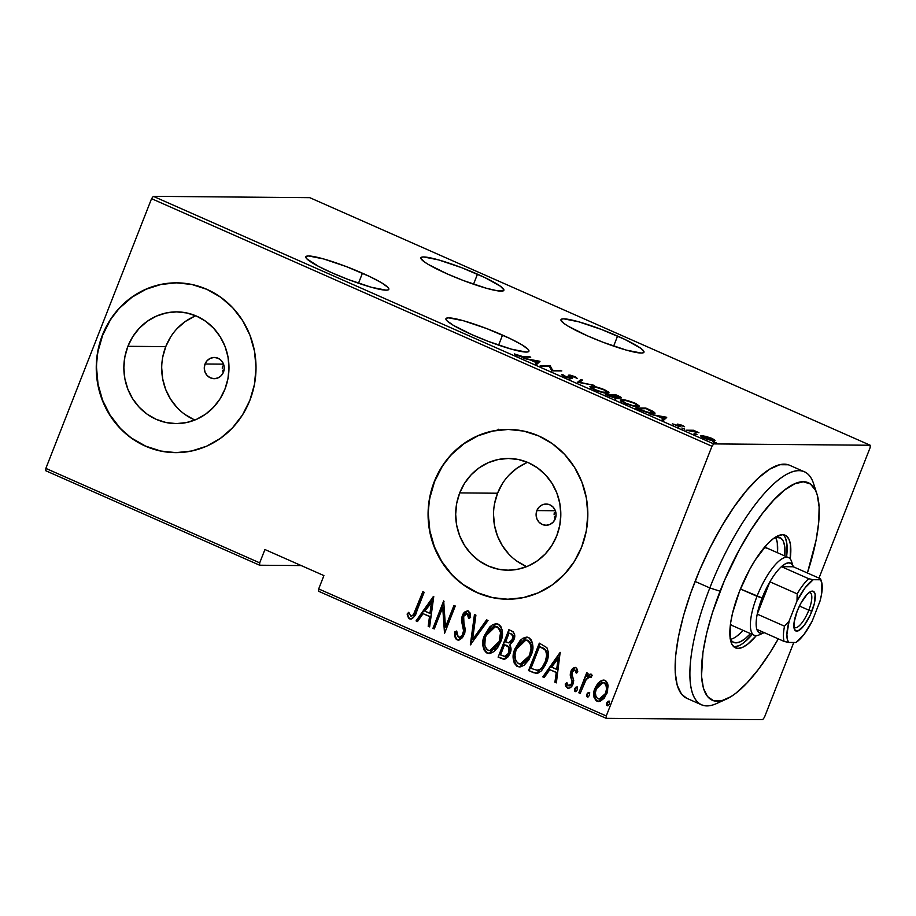 <?xml version="1.0" encoding="UTF-8"?>
<svg xmlns="http://www.w3.org/2000/svg" width="916" height="916" viewBox="0 0 916 916"><rect width="100%" height="100%" fill="white"/><g stroke="black" fill="none" stroke-linecap="round" stroke-linejoin="round"><path stroke-width="1.37" d="M502.529 335.084A44.575 5.679 -158.6 0 1 528.933 351.217A44.575 5.679 -158.6 0 1 472.335 334.832L488.297 341.382L511.231 349.111L526.15 352.065L528.349 351.755L528.979 350.805L528.017 349.248L521.502 344.565L509.8 338.416L486.568 328.535L463.633 320.806L448.725 317.852L446.527 318.161L445.897 319.111L446.859 320.669L453.374 325.352L472.335 334.832A44.575 5.679 -158.6 0 1 445.932 318.699A44.575 5.679 -158.6 0 1 502.529 335.084L498.602 345.126L502.529 335.084M362.427 273.197A44.575 5.679 -158.6 0 1 388.831 289.33A44.575 5.679 -158.6 0 1 332.233 272.934L348.195 279.495L371.129 287.212L386.048 290.166L388.247 289.868L388.876 288.918L387.915 287.361L381.4 282.678L369.698 276.529L346.466 266.636L323.531 258.919L308.623 255.965L306.425 256.262L305.795 257.213L306.757 258.77L318.573 266.407L332.233 272.934A44.575 5.679 -158.6 0 1 305.83 256.801A44.575 5.679 -158.6 0 1 362.427 273.197L358.5 283.227L362.427 273.197M477.465 274.182A44.575 5.679 -158.6 0 1 503.869 290.315A44.575 5.679 -158.6 0 1 447.271 273.918L463.233 280.479L486.167 288.197L497.388 290.796L503.285 290.853L503.915 289.903L500.422 286.239L484.724 277.514L461.504 267.621L438.569 259.904L423.661 256.949L421.452 257.247L420.822 258.197L424.314 261.861L428.31 264.438L447.271 273.918A44.575 5.679 -158.6 0 1 420.868 257.785A44.575 5.679 -158.6 0 1 477.465 274.182L473.538 284.212L477.465 274.182M617.567 336.069A44.575 5.679 -158.6 0 1 643.971 352.202A44.575 5.679 -158.6 0 1 587.374 335.817L603.335 342.366L626.269 350.095L641.189 353.049L643.387 352.74L644.017 351.79L640.524 348.126L624.827 339.401L601.606 329.52L578.672 321.791L563.764 318.837L561.554 319.146L560.924 320.096L564.416 323.76L568.412 326.336L587.374 335.817A44.575 5.679 -158.6 0 1 560.97 319.684A44.575 5.679 -158.6 0 1 617.567 336.069L613.64 346.111L617.567 336.069M223.286 363.492L223 364.144L205.047 363.995A10.614 9.984 90.5 0 1 214.355 357.458A10.614 9.984 90.5 0 1 223.481 372.136L221.317 375.583L218.065 377.873L214.241 378.686L210.428 377.873L207.188 375.56L205.035 372.114L204.279 368.06L205.047 363.995L207.222 360.56L210.462 358.259L214.287 357.458L218.111 358.27L221.34 360.572L223.504 364.018L224.248 368.083L223.481 372.136A10.614 9.984 90.5 0 1 214.172 378.686A10.614 9.984 90.5 0 1 205.047 363.995L223 364.144L223.286 363.492M555.107 510.075L554.821 510.739L536.868 510.578A10.614 9.984 90.5 0 1 546.176 504.04A10.614 9.984 90.5 0 1 555.302 518.731L553.138 522.166L549.886 524.467L546.073 525.269L542.249 524.456L539.009 522.154L536.856 518.708L536.1 514.643L536.868 510.578L539.043 507.143L542.283 504.842L546.108 504.04L549.932 504.853L553.161 507.155L555.325 510.601L556.069 514.666L555.302 518.731A10.614 9.984 90.5 0 1 545.993 525.269A10.614 9.984 90.5 0 1 536.868 510.578L554.821 510.739L555.107 510.075M527.616 462.374A55.865 52.567 -89.5 0 0 497.571 493.22L459.718 492.9A55.865 52.567 90.5 0 1 508.724 458.469A55.865 52.567 90.5 0 1 556.768 535.768L551.89 545.421L545.329 553.882L537.349 560.821L528.257 565.974L518.387 569.134L508.128 570.199L497.88 569.111L488.022 565.916L478.942 560.752L470.996 553.791L464.481 545.318L459.637 535.654L456.672 525.177L455.676 514.277L456.706 503.376L459.718 492.9L464.595 483.247L471.156 474.786L479.137 467.847L488.228 462.695L498.098 459.523L508.357 458.469L518.605 459.546L528.463 462.74L537.543 467.916L545.489 474.866L552.005 483.339L556.848 493.003L559.813 503.491L560.81 514.391L559.779 525.292L556.768 535.768A55.865 52.567 90.5 0 1 507.762 570.199A55.865 52.567 90.5 0 1 459.718 492.9L497.571 493.22A55.865 52.567 -89.5 0 0 526.723 566.615M195.795 315.791A55.865 52.567 -89.5 0 0 165.75 346.637L127.897 346.305A55.865 52.567 90.5 0 1 176.903 311.875A55.865 52.567 90.5 0 1 224.935 389.174L220.069 398.826L213.508 407.288L205.528 414.227L196.436 419.379L186.566 422.551L176.307 423.604L166.059 422.528L156.201 419.333L147.121 414.158L139.175 407.208L132.66 398.735L127.816 389.071L124.851 378.583L123.855 367.682L124.885 356.782L127.897 346.305L132.774 336.653L139.335 328.203L147.316 321.264L156.407 316.112L166.277 312.94L176.536 311.875L186.784 312.963L196.642 316.157L205.722 321.321L213.668 328.283L220.184 336.756L225.027 346.42L227.992 356.908L228.989 367.808L227.958 378.697L224.935 389.174A55.865 52.567 90.5 0 1 175.941 423.604A55.865 52.567 90.5 0 1 127.897 346.305L165.75 346.637A55.865 52.567 -89.5 0 0 194.902 420.02M177.017 282.838A84.902 79.887 -89.5 0 0 102.684 335.164L102.397 335.164A84.902 79.887 90.5 0 1 176.857 282.838A84.902 79.887 90.5 0 1 249.873 400.315L254.453 384.399L256.022 367.831L254.511 351.263L249.999 335.336L242.648 320.646L232.744 307.776L220.653 297.196L206.856 289.341L191.879 284.487L176.307 282.838L160.712 284.452L145.724 289.273L131.893 297.093L119.767 307.639L109.806 320.497L102.397 335.164L97.817 351.091L96.249 367.648L97.749 384.216L102.271 400.143L109.622 414.834L119.527 427.715L131.606 438.283L145.404 446.149L160.38 450.993L175.964 452.641L191.547 451.027L206.547 446.218L220.378 438.386L232.504 427.841L242.465 414.982L249.873 400.315A84.902 79.887 90.5 0 1 175.403 452.641A84.902 79.887 90.5 0 1 102.397 335.164L102.684 335.164A84.902 79.887 -89.5 0 0 175.551 452.641M508.838 429.432A84.902 79.887 -89.5 0 0 434.505 481.759L434.218 481.759A84.902 79.887 90.5 0 1 508.678 429.432A84.902 79.887 90.5 0 1 581.694 546.909L586.274 530.982L587.843 514.426L586.332 497.857L581.82 481.919L574.469 467.24L564.565 454.359L552.474 443.791L538.677 435.924L523.7 431.081L508.128 429.432L492.533 431.035L477.545 435.856L463.714 443.688L451.588 454.233L441.627 467.08L434.218 481.759L429.638 497.674L428.07 514.242L429.57 530.799L434.092 546.737L441.443 561.428L451.348 574.298L463.439 584.877L477.225 592.732L492.201 597.587L507.785 599.236L523.368 597.621L538.368 592.801L552.199 584.969L564.325 574.424L574.286 561.577L581.694 546.909A84.902 79.887 90.5 0 1 507.224 599.224A84.902 79.887 90.5 0 1 434.218 481.759L434.505 481.759A84.902 79.887 -89.5 0 0 507.372 599.224M318.631 591.278L606.209 718.327L762.662 719.667L606.209 718.327L606.266 715.968L318.688 588.919L323.909 575.591L264.919 549.531L259.697 562.859L45.857 468.397L151.564 198.68L711.972 446.252L606.266 715.968L711.972 446.252L713.747 443.905L153.338 196.333L309.791 197.673L870.2 445.245L713.747 443.905L870.2 445.245L870.143 447.603L818.996 578.111L870.143 447.603L870.2 445.245L309.791 197.673L153.338 196.333L713.747 443.905L711.972 446.252L151.564 198.68L153.338 196.333L151.564 198.68L45.857 468.397L259.697 562.859L264.919 549.531L323.909 575.591L318.688 588.919L318.631 591.278L318.688 588.919L606.266 715.968L606.209 718.327L318.631 591.278M702 435.638L701.53 436.829L702 435.638C699.79 435.501 700.511 436.36 704.175 438.237L713.908 440.894L714.949 440.23L714.72 440.825L714.949 440.23L711.789 438.306L702.767 435.684L701.083 435.753L701.416 436.737L707.461 439.508L714.228 440.894L715.064 440.539L714.033 439.451L706.19 436.36L700.9 435.924M686.095 430.199L698.954 432.741L693.458 430.257L686.095 430.199L698.954 432.741L693.458 430.257L686.095 430.199M682.649 425.425L677.497 424.119L678.573 426.112L672.413 423.776L679.317 426.627L680.76 426.478L678.87 424.726L684.596 426.741L682.649 425.425L677.76 424.108L677.153 424.326L678.79 426.123L672.413 423.776L680.153 426.707L680.76 426.478L679.122 424.692L684.596 426.741L682.649 425.425M640.559 410.082L649.501 413.093L655.032 413.208L653.245 411.456L645.872 408.067L635.807 407.975L640.559 410.082C647.028 412.669 651.265 413.826 653.291 413.574L655.066 413.139L653.463 411.582L645.872 408.067L635.807 407.975L640.559 410.082M617.155 398.506C618.403 398.586 618.254 398.139 616.697 397.189L616.216 398.426L616.697 397.189L620.544 397.956C622.227 398.071 621.483 397.384 618.323 395.895L615.438 394.613L615.208 395.185L615.438 394.613L605.373 394.533L617.155 398.506L617.979 398.231L616.697 397.189L621.277 397.544L615.438 394.613L605.373 394.533L617.968 398.288M577.572 382.258L594.587 385.407L579.679 382.338L582.462 380.048L581.019 379.419L577.572 382.258L594.587 385.407L579.679 382.338L582.462 380.048L581.019 379.419L577.572 382.258M541.505 366.32L549.428 366.389L551.764 370.854L561.829 370.934L552.577 370.282L550.253 365.827L540.188 365.736L549.428 366.389L551.764 370.854L561.829 370.934L552.577 370.282L550.253 365.827L540.188 365.736L541.505 366.32M522.704 356.553L514.288 353.908L521.536 356.988L530.73 357.194L529.402 356.61L522.498 357.091L522.704 356.553L514.288 353.908L516.83 355.534L523.929 357.137L530.73 357.194L529.402 356.61L522.704 356.553M539.993 361.293L523.311 358.282L530.101 359.885L536.536 362.725L535.436 363.641L536.879 364.27L539.993 361.293L539.753 361.912L539.993 361.293L523.311 358.282L530.101 359.885L536.536 362.725L535.436 363.641L536.879 364.27L539.993 361.293M571.435 378.468L571.103 376.923L570.531 378.4L571.103 376.923L570.073 376.029L569.786 376.751L570.37 375.594L577.263 378.377L575.008 376.648L569.008 375.01L568.321 375.377L570.576 377.655L569.97 378.297L565.298 376.923L563.787 375.102L563.397 376.064L563.787 375.102L561.977 374.518C561.348 374.736 562.149 375.411 564.382 376.533L571.824 378.445L569.947 375.846L570.611 375.606L577.263 378.377L575.385 376.82L570.531 375.205L568.309 375.205L570.13 377.884L561.966 374.976L564.382 376.533L572.191 378.239M591.496 386.243L589.927 386.621L590.98 388.018L597.621 391.063L606.495 393.216L608.728 393.113L608.716 392.082L602.407 388.831L593.557 386.426L591.496 386.243L591.312 387.823L591.496 386.243L589.915 386.655L594.221 389.712C600.827 392.254 605.224 393.433 607.423 393.262L609.06 392.85L604.675 389.758C598.079 387.239 593.683 386.071 591.496 386.243M621.14 401.265L621.941 399.685L620.35 400.097L624.655 403.166C631.261 405.696 635.67 406.876 637.868 406.704L639.494 406.292L635.12 403.2C628.525 400.681 624.128 399.513 621.941 399.685L620.361 400.063L620.693 400.865L626.922 404.093L635.189 406.429L639.517 406.177L636.151 403.681L628.605 400.887L621.941 399.685L621.746 401.277M666.722 417.272L650.039 414.261L656.829 415.864L663.264 418.715L662.154 419.62L663.596 420.261L666.722 417.272L666.482 417.891L666.722 417.272L650.039 414.261L656.829 415.864L663.264 418.715L662.154 419.62L663.596 420.261L666.722 417.272M681.847 428.012L684.733 429.054L682.328 428.585M694.088 433.417L696.973 434.47L694.58 434.001M713.942 442.188L716.827 443.241L714.423 442.772M45.8 470.755L259.64 565.218L301.238 565.573L259.64 565.218L259.697 562.859L259.64 565.218L45.8 470.755L45.857 468.397L45.8 470.755M598.915 701.587L596.923 701.209L598.629 701.587L606.919 693.515L608.132 685.683L605.052 680.451L603.381 680.084L597.988 683.187L595.389 687.343L594.003 691.695L594.026 697.328L596.167 700.797L600.232 701.301L604.285 698.118L607.56 691.626L607.846 684.092L606.335 681.321L604.32 680.199L602.052 680.279L599.373 681.836L603.667 680.096M591.163 674.313L586.881 676.294L588.038 673.352L586.709 672.768L578.855 692.817L580.172 693.401L586.572 678.699L588.633 676.798L590.614 677.382L592.205 675.584L589.95 674.199L586.881 676.294L588.038 673.352L586.709 672.768L578.855 692.817L587.202 672.974L578.855 692.817L580.172 693.401L585.793 679.901L589.973 676.672L590.614 677.382L592.205 675.584L590.408 674.153M568.676 688.374L567.428 688.179C570.176 688.34 572.053 686.897 573.05 683.863L573.725 680.531L571.928 674.004L572.26 672.012L574.904 670.02L576.45 671.371L576.759 673.065L574.904 670.02L576.187 673.065L577.79 671.76L575.912 667.581L575.076 667.386L572.786 668.508L570.393 673.157L570.279 675.79L572.042 681.298L571.447 683.909L568.882 685.832L567.668 685.145L566.855 682.569L565.218 684.023L565.779 686.45L567.874 688.328L570.141 687.79L572.157 685.66L573.725 680.531L572.031 674.737L572.26 672.012L574.469 669.928L575.511 670.581L576.187 673.065L577.79 671.76L576.782 668.337L575.042 667.386M533.307 672.699L537.715 673.283L541.516 670.787L545.432 664.959L548.02 657.15L548.352 652.261L546.886 647.658L539.318 643.158L528.555 670.592L536.41 673.443L546.371 662.783C548.81 657.688 548.97 652.65 546.886 647.658L539.318 643.158L528.555 670.592L539.81 643.375L529.139 670.604L533.307 672.699M498.121 657.15L504.796 659.188L508.048 656.887L510.109 653.303L511.025 649.055L509.823 644.956L513.498 640.639L514.666 634.799L513.189 631.834L508.872 629.704L498.121 657.15L509.365 629.922L498.121 657.15L503.834 659.314L510.109 653.303C511.426 650.406 511.334 647.623 509.823 644.956L513.819 639.872C515.582 636.025 514.907 633.059 511.769 630.987L508.872 629.704L498.121 657.15M470.332 644.875L488.033 620.498L486.591 619.857L472.564 639.654L475.908 615.14L474.465 614.51L470.332 644.875L488.033 620.498L486.591 619.857L472.564 639.654L475.908 615.14L474.465 614.51L470.332 644.875M434.264 628.937L442.714 607.354L444.523 633.471L455.275 606.026L453.947 605.442L445.474 627.071L443.688 600.907L432.936 628.353L434.264 628.937L442.714 607.354L444.523 633.471L455.275 606.026L453.947 605.442L445.474 627.071L443.688 600.907L432.936 628.353L434.264 628.937M410.906 619.079L409.567 618.85C413.471 618.334 415.921 615.655 416.906 610.823L424.165 592.286L422.849 591.702L413.311 614.957L410.769 616.09L408.731 612.3L407.105 614.052L408.49 618.014L409.91 618.976L412.337 618.54L414.375 616.365L424.165 592.286L422.849 591.702L415.692 609.964C415.028 613.296 413.391 615.334 410.769 616.09L408.731 612.3L407.105 614.052L409.567 618.85L411.192 619.102M433.44 596.385L416.059 620.899L417.501 621.54L423.066 613.674L429.512 616.525L428.184 626.258L429.627 626.888L433.76 596.522L416.059 620.899L417.501 621.54L423.066 613.674L429.512 616.525L428.184 626.258L429.627 626.888L433.44 596.385M458.572 640.112L457.118 639.86L459.511 639.895L462.454 637.65L464.778 633.093L465.214 629.132L463.175 619.273L463.92 615.724L465.019 614.27L466.92 613.674L468.362 615.266L468.694 618.563L470.606 617.43L470.103 612.999L467.962 610.869L464.63 612.151L461.927 616.915L461.561 620.991L463.565 630.792L462.156 635.383L459.798 637.158L458.252 637.055L456.763 634.319L456.706 631.01L454.863 631.834L455.137 637.387L456.237 639.265L457.691 639.872C455.481 637.834 454.725 635.166 455.435 631.834L454.863 631.834C454.153 635.154 454.909 637.834 457.118 639.86L458.286 640.124L464.355 634.353L463.668 616.296L467.194 613.777L468.694 618.563L470.606 617.43L468.465 611.029L467.469 610.812M489.373 653.497L486.946 653.039L489.087 653.497L500.525 642.105C503.834 635.04 503.033 629.052 498.132 624.139L496.151 623.716L484.587 635.223L483.785 637.536L482.789 643.593L483.762 649.627L486.43 652.776L490.381 653.348L493.827 651.62L497.709 647.509L500.525 642.105L502.311 634.891L502.094 629.933L500.812 626.475L498.659 624.414L495.854 623.716L492.522 624.792L489.716 627.002L484.587 635.223L496.438 623.727L493.094 624.792M519.807 666.94L517.391 666.493L519.532 666.951L530.959 655.547C534.268 648.482 533.478 642.494 528.578 637.582L526.597 637.158L515.032 648.665L514.231 650.978L513.223 657.035L514.197 663.07L516.864 666.218L520.826 666.802L524.273 665.073L528.807 659.944L531.394 654.39L532.746 648.345L532.528 643.375L531.257 639.918L529.105 637.857L526.288 637.17L522.967 638.234L520.162 640.444L515.032 648.665L526.883 637.17L523.54 638.246M560.157 652.364L542.787 676.878L544.23 677.519L549.795 669.665L556.241 672.504L554.913 682.237L556.356 682.878L560.157 652.364L542.787 676.878L544.23 677.519L549.795 669.665L556.241 672.504L554.913 682.237L556.356 682.878L560.157 652.364M575.729 691.591L577.298 689.862L576.874 686.989L574.653 688.683L574.55 691.008L575.809 691.569L577.298 689.862L577.401 687.527L576.13 686.977L574.653 688.683L577.446 686.989M587.98 696.996L589.538 695.267L589.114 692.393L586.893 694.099L586.79 696.423L588.049 696.973L589.538 695.267L589.641 692.943L588.37 692.382L586.893 694.099L589.686 692.404M607.835 705.767L609.392 704.038L608.968 701.164L606.747 702.87L606.644 705.194L607.903 705.744L609.392 704.038L609.495 701.713L608.224 701.152L606.747 702.87L609.541 701.164M764.436 717.32L793.771 642.482L764.436 717.32L762.662 719.667L764.436 717.32M222.439 366.137L222.267 368.221L222.439 366.137M222.508 370.282L223.126 372.274L222.508 370.282M554.26 512.731L554.088 514.803L554.26 512.731M554.329 516.864L554.947 518.868L554.329 516.864M441.913 467.091L434.505 481.759L429.925 497.674M428.356 514.242L429.856 530.811L434.379 546.737L441.73 561.428L451.634 574.298M463.725 584.877L477.511 592.732L492.487 597.587M508.414 429.432L492.819 431.047L477.831 435.856L464 443.688L451.874 454.233M110.092 320.497L102.684 335.164L98.104 351.091M96.535 367.648L98.035 384.216L102.558 400.155L109.909 414.834L119.813 427.715M131.904 438.283L145.69 446.149L160.666 450.993M176.593 282.838L160.998 284.452L146.01 289.273L132.179 297.105L120.053 307.65M170.628 336.985L165.75 346.637L162.739 357.114M161.708 368.003L162.693 378.903L165.659 389.392L170.502 399.055L177.017 407.528M184.975 414.49L194.055 419.654M194.261 316.432L185.158 321.585L177.177 328.523M502.449 483.568L497.571 493.22L494.56 503.697M493.529 514.597L494.514 525.498L497.48 535.975L502.323 545.638L508.838 554.111M516.796 561.073L525.876 566.248M526.082 463.015L516.979 468.168L508.998 475.106M409.567 618.85L407.105 614.052L408.88 612.758L407.677 614.052L407.952 615.449L409.063 618.014L410.837 619.067M411.341 616.09C413.963 615.334 415.601 613.296 416.265 609.964L413.585 615.3L410.769 616.09M429.661 626.659L428.184 626.258L430.085 616.525L423.066 613.674L430.085 616.525L428.757 626.258L429.661 626.659M417.639 621.346L416.059 620.899L433.726 596.785L416.643 620.899L417.639 621.346M432.1 601.743L430.509 613.411L432.1 601.743L430.509 613.411L424.852 611.167L432.1 601.743M434.344 628.731L432.936 628.353L444.008 601.594L433.508 628.365L434.344 628.731M446.046 627.082L454.439 605.659L446.046 627.082M444.764 632.842L443.298 607.365L442.714 607.354L443.298 607.365L444.764 632.842M458.824 637.067C461.149 637.33 462.74 636.219 463.622 633.735L463.049 633.723C462.168 636.219 460.565 637.33 458.252 637.055L456.706 631.01L454.863 631.834L456.683 631.284L455.435 631.834L455.47 636.299L456.454 638.864L458.286 640.124M459.683 637.25L458.252 637.055M463.565 630.792L463.049 633.723L464.137 630.792L462.534 625.204L463.565 630.792M461.515 620.372L463.107 625.216L461.515 620.372L462.878 615.827L461.515 620.372M468.465 611.029C465.431 610.88 463.382 612.483 462.305 615.827L467.755 610.835M467.778 613.777L468.935 615.266L469.278 618.575L467.194 613.777M455.366 632.956L455.332 634.067M466.622 613.686L467.492 613.686M468.019 610.823L465.202 612.151L463.324 614.819L462.099 619.216L462.534 623.006M462.145 621.002L462.236 621.609M462.832 624.185L464.114 631.548L461.779 636.425M460.782 637.032L459.202 637.192M460.382 637.17L459.592 637.25M470.939 644.624L475.003 614.75L470.939 644.624M473.137 639.666L487.026 620.052L473.137 639.666M484.587 635.223C481.358 642.208 482.148 648.15 486.946 653.039L487.53 653.051C482.721 648.15 481.93 642.219 485.159 635.223L484.587 635.223M497.01 623.727L496.426 623.727M491.171 626.178L487.335 630.838L484.358 637.57M483.888 639.379L483.762 639.952M483.43 642.334L483.373 644.83M483.648 647.257L484.346 649.662M486.499 652.455L488.652 653.406M497.228 626.819L500.285 629.784L501.224 634.673L499.781 641.521L496.644 646.982M495.533 648.173L490.426 650.6M494.8 648.826L494.022 649.387M495.247 626.693L496.758 626.704M500.926 631.674L501.109 632.658M489.774 650.589L499.781 641.521L494.228 648.814L491.72 650.245L488.904 650.497L486.442 649.101L484.782 645.562L485.262 637.673L487.69 632.212L490.152 629.132L494.102 626.796L497.102 626.979C501.109 630.952 501.819 635.796 499.197 641.509L499.781 641.521C502.392 635.807 501.693 630.964 497.674 626.991L495.419 626.624L498.647 628.113L500.537 632.658L499.197 641.509L489.774 650.589L487.999 650.2C484.014 646.284 483.316 641.475 485.915 635.796L495.419 626.624M504.109 659.314L498.693 657.15L504.727 659.314M505.998 645.116L508.666 646.673L505.998 645.116M508.93 646.959L509.891 649.558M509.846 650.875L508.357 654.539L504.979 656.371M508.666 642.872L513.052 639.345C514.105 636.929 513.578 635.12 511.483 633.918L510.91 633.906C513.006 635.109 513.521 636.918 512.479 639.334L508.666 642.872L505.643 641.898L509.09 633.105L512.765 634.777L513.498 637.788L511.952 641.292L508.952 642.86M504.75 656.383L509.353 652.73L504.75 656.383L500.548 654.917L504.544 644.715L508.666 646.673L508.781 652.719L508.666 646.673M510.91 633.906L512.914 636.173L511.998 640.353L509.296 642.803L505.643 641.898L509.09 633.105L510.91 633.906M515.032 648.665C511.792 655.661 512.582 661.592 517.391 666.493L517.964 666.493C513.155 661.604 512.376 655.661 515.605 648.665L515.032 648.665M527.444 637.17L526.872 637.17M521.605 639.631L517.769 644.28L514.792 651.024M514.323 652.833L514.208 653.406M513.865 655.776L513.807 658.272M514.082 660.699L514.792 663.104M516.933 665.909L519.097 666.859M527.662 640.261L527.536 640.433C531.555 644.406 532.253 649.249 529.643 654.963L529.414 656.806L527.078 660.436M525.979 661.627L520.872 664.043M525.246 662.268L524.456 662.841M525.681 640.135L527.204 640.147M530.215 654.963L520.208 664.043L530.215 654.963C532.837 649.249 532.127 644.406 528.108 640.433L530.33 642.482L531.543 646.112L530.559 654.024M531.36 645.127L531.543 646.112M520.208 664.043L518.433 663.653C514.46 659.726 513.761 654.929 516.361 649.238L525.864 640.066L528.108 640.433L525.864 640.066M536.696 673.432L533.891 672.699L537.177 673.443M544.677 648.986L539.535 646.559L545.077 649.913C547.081 653.875 547.07 657.963 545.054 662.188C543.76 666.379 541.23 669.115 537.463 670.409L530.982 668.371L539.535 646.559L543.577 648.253M543.108 666.917L540.669 669.378L538.035 670.42C541.803 669.127 544.333 666.379 545.627 662.188L545.627 662.188C547.654 657.974 547.654 653.875 545.661 649.913L546.955 652.787L547.138 655.982L544.39 664.902M537.463 670.409L530.982 668.371L539.535 646.559L545.077 649.913L546.383 652.776L546.554 655.982L545.341 661.444L542.192 667.352L540.096 669.367L536.822 670.34M556.39 682.638L554.913 682.237L556.813 672.516L549.795 669.665L556.813 672.516L555.485 682.248L556.39 682.638M544.367 677.325L542.787 676.878L560.455 652.764L543.36 676.89L544.367 677.325M558.829 657.734L557.237 669.401L558.829 657.734L557.237 669.401L551.581 667.146L558.829 657.734M567.428 688.179L565.802 684.023L567.428 688.179L568.378 688.397M568.928 685.706L572.26 683.393L568.355 685.706L566.855 682.569L565.218 684.023L566.912 683.027L565.802 684.023L566.351 686.45M569.534 685.844L568.355 685.706M572.042 681.298L571.676 683.382L572.615 681.309L571.115 678.47L572.042 681.298M570.199 674.852L571.687 678.47L570.199 674.852L571.47 671.531L570.199 674.852M575.912 667.581C573.439 667.455 571.767 668.772 570.897 671.531L575.34 667.409M575.649 667.398L573.359 668.508L571.183 672.333L570.851 675.79L572.546 682.374L571.721 684.401L569.454 685.832M567.027 687.469L568.928 688.397M576.874 686.989L574.653 688.683L575.431 691.637M575.076 691.557L575.225 688.695L574.95 690.24L575.832 691.614M588.37 675.413L591.747 674.325M590.545 676.684L591.186 677.382L589.973 676.672M580.263 693.183L579.427 692.817L580.263 693.183M591.141 674.165L590.522 674.21M589.114 692.393L586.893 694.099L587.671 697.042M587.316 696.973L587.465 694.099L587.202 695.656L588.072 697.03M587.202 695.656L587.58 696.755M594.999 688.248C592.663 693.401 593.293 697.717 596.923 701.209L597.495 701.209C593.877 697.729 593.236 693.412 595.583 688.26L599.946 681.836L594.999 688.248M604.136 680.096L600.564 681.355L597.369 684.744M596.396 686.428L594.576 691.717M594.347 693.469L595.091 698.793M595.789 699.927L598.297 701.484M596.076 700.236L596.74 700.797M606.93 690.298L604.926 695.381L600.988 698.839M599.785 699.034L599.075 698.954M603.381 682.649L604.354 682.798M599.167 699.023L606.163 692.954L599.167 699.023L597.885 698.748C595.057 696.091 594.541 692.794 596.316 688.855L602.82 682.638L604.079 682.912C606.861 685.637 607.365 688.981 605.591 692.943L606.163 692.954C607.938 688.992 607.434 685.649 604.663 682.912L606.484 684.825L607.102 688.935M604.663 682.912L602.82 682.638M607.171 705.732L607.319 702.87L607.526 705.812M609.174 701.095L607.193 703.248L607.926 705.801M607.045 704.427L607.228 705.194M429.936 613.411L424.852 611.167L431.528 601.743L429.936 613.411M505.426 645.104L508.586 647.268L509.227 651.173L507.098 655.295L504.407 656.36L500.548 654.917L504.544 644.715L505.426 645.104M529.643 654.963L526.723 660.161L523.047 663.321L518.88 663.825L515.822 660.905L514.975 655.032L516.017 650.177L519.029 644.349L523.059 640.799L527.089 640.261L530.146 643.227L531.085 648.116L529.643 654.963M556.665 669.39L551.581 667.146L558.256 657.722L556.665 669.39M605.591 692.943L603.564 696.458L600.427 698.828L597.885 698.748L596.03 696.893L595.4 692.851L596.316 688.855L598.709 684.893L601.514 682.878L604.079 682.912L605.911 684.825L606.529 688.912L605.591 692.943M529.185 357.183L529.402 356.61L529.185 357.183M515.605 354.927L515.868 354.263L515.605 354.927M536.078 363.915L536.536 362.725L536.078 363.915M537.738 362.564L538.734 362.747L537.738 362.564M537.6 362.919L536.284 364.007L538.219 361.351L536.284 364.007L536.89 362.438L531.807 360.194L538.219 361.351L537.6 362.919M549.749 367.087L550.253 365.827L549.749 367.087M549.932 367.465L550.527 365.942L549.932 367.465M552.348 370.854L552.577 370.282L552.348 370.854M560.283 370.923L560.512 370.35L560.283 370.923M568.825 378.033L567.702 376.945M569.008 375.01L568.321 375.377M571.046 377.381L572.053 377.69M578.546 382.51L581.019 379.419L580.412 380.987L581.007 381.251L578.546 382.51M603.713 389.769L607.377 392.346L606.106 392.678C604.285 392.815 600.644 391.819 595.194 389.701L591.576 387.147L592.824 386.827C594.644 386.701 598.274 387.686 603.713 389.769L607.365 392.357L602.052 392.037L594.358 389.323L591.576 387.147L595.606 387.17L603.713 389.769M620.544 397.956L621.323 397.75M615.724 395.197L617.544 395.998C619.64 396.96 620.201 397.418 619.205 397.372L612.346 395.552L615.724 395.197L619.445 397.361L612.495 395.162L615.724 395.197M619.044 398.838L619.205 397.372M611.464 395.162L615.014 396.777L615.667 398.334L607.571 395.506L611.464 395.162L616.239 397.865L607.72 395.128L611.464 395.162M615.701 399.353L615.838 397.922M621.769 401.277L620.922 401.265M634.147 403.223L637.811 405.788L636.54 406.12C634.731 406.257 631.09 405.261 625.628 403.143L622.01 400.59L623.269 400.269C625.078 400.143 628.708 401.128 634.147 403.223L637.811 405.811L632.487 405.49L625.204 402.96L622.021 400.59L626.04 400.624L634.147 403.223M645.654 408.639L645.872 408.067L645.654 408.639M653.2 412.257L653.463 411.582L653.2 412.257M638.166 408.57L646.169 408.639L653.326 412.658L651.78 413.471L638.017 408.948L646.169 408.639L652.868 411.937L653.326 412.658L651.963 412.99L645.975 411.788L638.166 408.57M662.795 419.906L663.264 418.715L662.795 419.906M664.466 418.543L665.463 418.726L664.466 418.543M663.001 419.986L664.329 418.898L663.001 419.986L663.619 418.417L663.001 419.986M664.947 417.33L663.619 418.417L658.386 416.551L664.947 417.33L664.329 418.898L664.947 417.33L663.619 418.417L658.535 416.173L664.947 417.33M679.306 426.627L679.718 425.574L679.306 426.627M680.153 426.707L680.76 426.478M673.764 424.772L674.004 424.177L673.764 424.772M677.76 424.108L677.153 424.326M684.492 429.18L684.012 428.596M693.16 431.012L693.458 430.257L693.16 431.012M696.732 434.585L696.252 434.012M714.331 441.787L713.301 442.462M713.427 441.02L712.465 440.481M710.885 438.295C713.69 439.737 714.262 440.413 712.579 440.31L705.068 438.237C702.228 436.795 701.645 436.119 703.316 436.222L712.728 439.256L713.427 440.081L712.579 440.31L708.595 439.531L702.492 436.451L710.885 438.295M716.587 443.355L716.106 442.783M536.89 362.438L531.807 360.194L538.219 361.351L536.89 362.438M701.874 438.02L703.316 436.222M712.808 441.661L713.427 440.092L712.579 440.31M497.628 430.165L498.258 429.215M816.935 493.93L813.603 483.694A127.358 39.972 113.8 0 0 709.82 587.935L720.068 591.209A118.862 37.304 -66.2 0 1 816.935 493.93A118.862 37.304 -66.2 0 1 807.397 572.992L816.11 540.119L818.744 522.189L819.122 506.926L817.244 494.915L815.48 490.278L810.374 483.969L803.343 481.793L794.664 483.831L784.657 490.014L773.722 500.102L762.272 513.693L750.754 530.284L739.59 549.234L724.476 580.458L712.442 612.632L706.671 633.242L702.95 652.249L701.53 676.191L703.408 688.202L707.473 696.492L713.575 700.763L721.465 700.832L730.853 696.698L735.995 693.103L746.929 683.015L758.379 669.413L769.909 652.822L778.302 638.853A118.862 37.304 -66.2 0 1 726.274 699.16A118.862 37.304 -66.2 0 1 720.068 591.209L709.82 587.935A127.358 39.972 -66.2 0 1 804.42 471.809A127.358 39.972 -66.2 0 1 815.022 489.384M761.872 633.322A42.457 13.328 -66.2 0 1 754.234 635.28L732.113 625.502A42.457 13.328 -66.2 0 1 730.441 624.22L732.159 625.525M730.052 638.761L732.514 641.807L735.903 642.849L740.082 641.864L744.903 638.887L750.536 633.643A57.307 17.988 -66.2 0 1 733.476 642.356A57.307 17.988 -66.2 0 1 730.315 639.253M730.384 639.391A57.307 17.988 113.8 0 0 743.162 630.38L737.529 635.624M733.75 646.742A61.555 19.316 113.8 0 0 752.276 634.41L744.032 642.517M756.307 635.647A61.555 19.316 -66.2 0 1 735.456 647.864A61.555 19.316 -66.2 0 1 739.475 591.381L749.586 569.638L755.368 559.825L767.264 544.196L772.932 538.974L778.108 535.768L782.607 534.715L786.237 535.837L788.882 539.112L790.428 544.39L790.21 558.897A61.555 19.316 -66.2 0 0 785.195 535.253A61.555 19.316 -66.2 0 0 739.475 591.381L732.537 613.148L730.613 622.995L730.224 638.727L731.769 644.005L734.414 647.268L738.044 648.402L742.544 647.349L747.719 644.143L756.307 635.635M804.42 471.809L789.672 465.294A127.358 39.972 113.8 0 0 695.072 581.42L709.82 587.935L695.072 581.42A127.358 39.972 113.8 0 0 686.737 698.278L701.484 704.793A127.358 39.972 -66.2 0 1 709.82 587.935A127.358 39.972 113.8 0 0 716.472 703.58L726.274 699.16M721.625 700.786A127.358 39.972 -66.2 0 1 701.484 704.793M788.298 464.778L779.848 464.71L769.784 469.129L758.517 477.889L746.471 490.644L734.094 506.892L721.888 526.024L710.301 547.287L699.79 569.889L690.756 592.95L683.542 615.575L678.435 636.895L675.619 656.108L675.207 672.458L677.222 685.328L681.573 694.225L686.782 698.301M785.195 537.486L786.741 542.764L786.592 556.756A61.555 19.316 113.8 0 0 783.226 534.749M734.357 646.776L738.857 645.711M779.802 537.509A57.307 17.988 -66.2 0 0 775.371 537.245L780.764 538.058L783.226 541.093L784.668 546.016L784.852 555.978A57.307 17.988 -66.2 0 0 779.802 537.509L779.722 537.474M775.852 537.841L777.295 542.764L777.478 552.726A57.307 17.988 113.8 0 0 775.52 537.211M754.234 635.28A42.457 13.328 -66.2 0 1 757.005 596.316L740.426 588.999L762.135 597.965A38.209 11.988 -66.2 0 1 769.909 581.809A38.209 11.988 -66.2 0 1 781.44 566.66A38.209 11.988 -66.2 0 1 793.267 566.695L791.607 561.577A42.457 13.328 113.8 0 0 757.005 596.316A42.457 13.328 -66.2 0 1 788.539 557.615L766.417 547.837A42.457 13.328 -66.2 0 0 764.345 547.47L767.139 548.249M793.897 627.036A19.099 6 113.8 0 0 808.828 610.182L811.908 611.167A21.652 6.79 -66.2 0 1 794.252 628.891A21.652 6.79 -66.2 0 1 797.241 611.041L800.79 603.392L807.007 594.438L810.82 591.484L813.683 591.507L815.16 594.518L814.347 603.507L810.236 615.06L804.214 625.284L798.317 630.723L796.737 631.101L794.527 629.555L794.115 622.159L797.241 611.041A21.652 6.79 -66.2 0 1 810.774 591.507A21.652 6.79 -66.2 0 1 811.908 611.167L808.828 610.182A19.099 6 -66.2 0 1 794.641 627.597A19.099 6 -66.2 0 1 793.897 627.036M799.439 606.026L808.828 610.182L799.439 606.026M793.267 566.695A38.209 11.988 -66.2 0 1 793.29 566.764L791.561 563.809L788.905 562.79L785.459 563.764L781.44 566.66L793.29 566.764L820.576 578.809L820.541 579.771L813.179 579.714L808.713 578.717L781.44 566.66L793.29 566.764L820.576 578.809L820.541 579.771L813.179 579.714L805.153 587.74L797 600.965L789.134 621.048L784.52 626.189L757.234 614.132L769.909 581.809L762.135 597.965L757.234 614.132A38.209 11.988 -66.2 0 1 762.135 597.965L757.005 596.316A42.457 13.328 113.8 0 0 759.227 634.868L764.127 632.658A38.209 11.988 -66.2 0 1 756.856 629.384L758.585 632.338L761.242 633.357L764.688 632.383M788.539 557.615A42.457 13.328 -66.2 0 1 792.237 564.577M223 364.144L223.653 364.442L223 364.144M756.856 629.384A38.209 11.988 -66.2 0 1 757.234 614.132L769.909 581.809L797.183 593.866L797 600.965L789.134 621.048L786.901 634.319L787.268 639.162L788.596 642.437L795.958 642.494L803.985 634.456L812.137 621.243L820.003 601.159L821.606 594.049L821.881 583.045L820.541 579.771A35.655 11.187 -66.2 0 1 821.549 581.809A35.655 11.187 -66.2 0 1 820.003 601.159L812.137 621.243A35.655 11.187 -66.2 0 1 795.958 642.494L788.596 642.437A35.655 11.187 -66.2 0 1 789.134 621.048L784.52 626.189L757.234 614.132A38.209 11.988 113.8 0 0 756.856 629.384L784.142 641.44L788.596 642.437L784.142 641.44A38.209 11.988 -66.2 0 1 784.52 626.189A38.209 11.988 113.8 0 0 784.142 641.44L756.856 629.384M781.44 566.66A38.209 11.988 113.8 0 0 769.909 581.809L797.183 593.866A38.209 11.988 -66.2 0 1 808.713 578.717L781.44 566.66M809.16 592.48A19.099 6 -66.2 0 1 810.076 592.652A19.099 6 -66.2 0 1 808.828 610.182A19.099 6 113.8 0 0 809.16 592.48M808.713 578.717A38.209 11.988 113.8 0 0 797.183 593.866L797 600.965A35.655 11.187 -66.2 0 1 813.179 579.714L808.713 578.717M496.151 623.716L496.735 623.716M489.087 653.497L489.659 653.509M526.597 637.158L527.169 637.17M519.532 666.951L520.105 666.951M536.41 673.443L536.982 673.443M570.565 377.758L569.947 379.327M569.935 375.72L569.317 377.289M607.377 392.346L606.758 393.914M591.576 387.147L590.957 388.716M637.811 405.788L637.204 407.357M622.01 400.59L621.403 402.158M653.326 412.658L652.719 414.227M678.836 424.772L678.218 426.341M679.122 426.032L678.504 427.6M821.549 581.809L820.587 578.843"/></g></svg>
